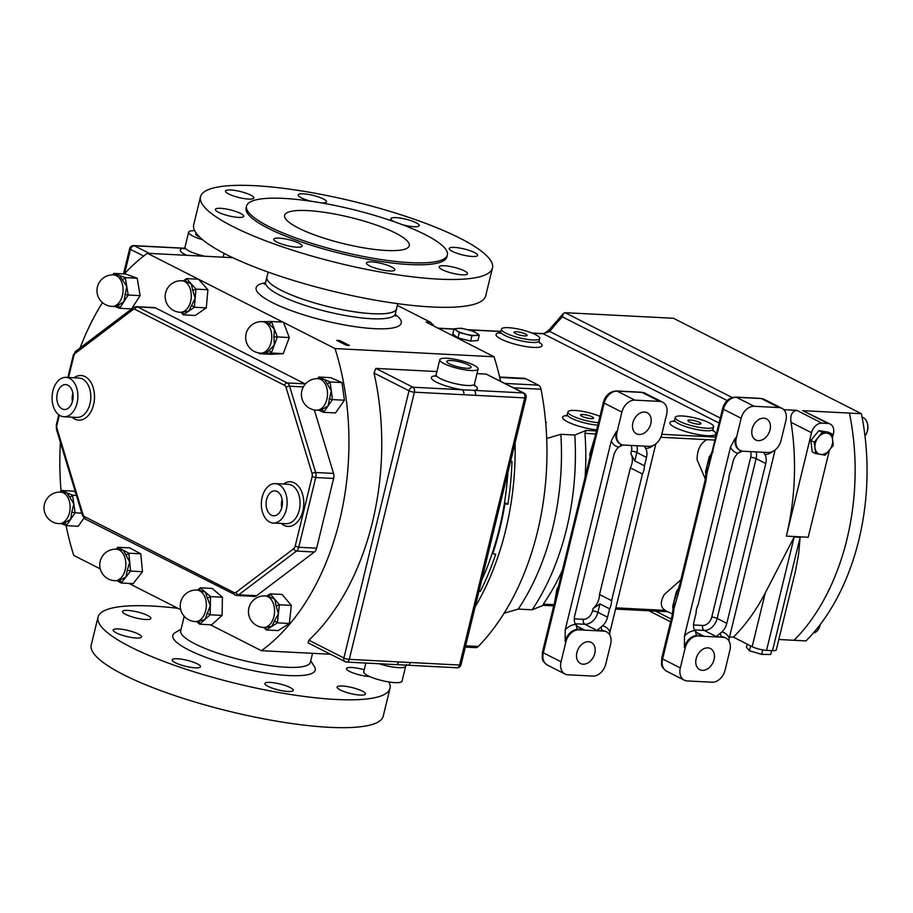 <?xml version="1.0" encoding="UTF-8"?>
<svg xmlns="http://www.w3.org/2000/svg" width="913" height="913" viewBox="0 0 913 913"><rect width="100%" height="100%" fill="white"/><g stroke="black" fill="none" stroke-linecap="round" stroke-linejoin="round"><path stroke-width="1.37" d="M592.16 416.842A6.699 1.415 13.7 0 0 585.073 414.719A6.699 1.415 13.7 0 0 580.577 414.981A6.699 1.415 13.7 0 0 582.015 416.317A6.699 1.415 13.7 0 0 589.102 418.428A6.699 1.415 13.7 0 0 593.598 418.165A6.699 1.415 13.7 0 0 592.16 416.842M525.626 334.078A6.699 1.415 13.7 0 0 518.538 331.967A6.699 1.415 13.7 0 0 514.042 332.229A6.699 1.415 13.7 0 0 515.491 333.553A6.699 1.415 13.7 0 0 522.578 335.664A6.699 1.415 13.7 0 0 527.075 335.402A6.699 1.415 13.7 0 0 525.626 334.078M702.359 670.347A11.835 8.605 -63.1 0 1 699.746 669.663A11.835 8.605 -63.1 0 1 696.699 656.904A11.835 8.605 -63.1 0 1 707.837 647.876A11.835 8.605 -63.1 0 1 710.462 648.561A11.835 8.605 -63.1 0 1 713.51 661.309A11.835 8.605 -63.1 0 1 702.359 670.347M758.361 440.637A11.835 8.605 -63.1 0 1 755.747 439.94A11.835 8.605 -63.1 0 1 752.689 427.193A11.835 8.605 -63.1 0 1 763.839 418.165A11.835 8.605 -63.1 0 1 766.464 418.85A11.835 8.605 -63.1 0 1 769.511 431.598A11.835 8.605 -63.1 0 1 758.361 440.637M644.578 412.014A11.835 8.605 -63.1 0 1 647.191 412.699A11.835 8.605 -63.1 0 1 650.25 425.458A11.835 8.605 -63.1 0 1 639.1 434.485A11.835 8.605 -63.1 0 1 636.475 433.801A11.835 8.605 -63.1 0 1 633.428 421.041A11.835 8.605 -63.1 0 1 644.578 412.014M588.577 641.725A11.835 8.605 -63.1 0 1 591.202 642.41A11.835 8.605 -63.1 0 1 594.249 655.169A11.835 8.605 -63.1 0 1 583.099 664.196A11.835 8.605 -63.1 0 1 580.485 663.511A11.835 8.605 -63.1 0 1 577.427 650.752A11.835 8.605 -63.1 0 1 588.577 641.725M699.495 422.365A6.699 1.415 13.7 0 0 692.408 420.254A6.699 1.415 13.7 0 0 687.911 420.516A6.699 1.415 13.7 0 0 689.361 421.852A6.699 1.415 13.7 0 0 696.448 423.963A6.699 1.415 13.7 0 0 700.933 423.7A6.699 1.415 13.7 0 0 699.495 422.365M864.976 435.855A10.522 6.87 -87 0 0 866.585 433.241A10.522 6.87 -87 0 0 867.133 422.639A10.522 6.87 -87 0 0 863.367 417.652A10.522 6.87 -87 0 0 862.055 417.195M677.092 592.081L676.328 591.727A19.721 14.334 -63.1 0 1 678.542 588.577M709.96 457.253L709.196 456.899A19.721 14.334 -63.1 0 1 711.41 453.75M267.053 276.548A66.786 14.106 13.7 0 0 266.836 277.141A66.786 14.106 13.7 0 0 281.238 290.357A66.786 14.106 13.7 0 0 351.836 311.413A66.786 14.106 13.7 0 0 396.607 308.777A66.786 14.106 13.7 0 0 396.687 308.149M339.739 340.538L349.405 345.434L346.415 345.285L336.76 340.378L339.739 340.538A7.886 5.158 93 0 0 339.51 341.77M316.389 410.222A15.772 15.772 0 0 1 301.564 396.607A15.772 15.772 0 0 1 318.009 378.712A15.772 10.305 93 0 1 327.311 390.581A15.772 10.305 93 0 1 319.288 409.743A15.772 10.305 93 0 1 316.389 410.222L321.422 409.857L328.041 405.965L331.282 390.787L327.048 383.586A2.431 1.335 148.6 0 0 330.072 381.965L332.492 399.597L323.59 412.311L319.116 410.371M113.897 306.197L117.4 305.855A15.772 10.305 -87 0 0 117.412 305.844L123.917 301.655L126.736 286.317L119.546 275.509L113.554 274.893A15.772 10.305 93 0 1 115.563 275.304A15.772 10.305 93 0 1 122.684 294.26A15.772 10.305 93 0 1 111.934 306.403L114.833 306.54M196.272 590.06A15.772 10.305 93 0 1 196.843 590.06A15.772 10.305 93 0 1 206.349 605.49A15.772 10.305 93 0 1 195.77 621.57A15.772 10.305 93 0 1 195.211 621.57L197.904 621.685L204.946 619.505L210.321 605.696L207.228 597.775A2.431 1.004 159.9 0 0 210.469 596.611L210.184 614.78L199.719 624.207L196.729 621.65M264.861 627.482L263.435 627.448A15.772 10.305 93 0 0 267.851 626.204A15.772 10.305 93 0 0 273.923 605.536A15.772 10.305 93 0 0 265.055 595.938A15.772 15.772 0 0 0 248.987 615.716A15.772 15.772 0 0 0 263.435 627.448M264.667 627.459L271.823 626.409L274.334 621.297A2.431 1.061 -152.5 0 1 277.415 622.837L266.242 629.959L264.154 627.493M260.65 353.16A15.772 15.772 0 0 1 246.681 331.864A15.772 15.772 0 0 1 262.271 321.65A15.772 10.305 93 0 1 266.687 323.464A15.772 10.305 93 0 1 270.362 344.76A15.772 10.305 93 0 1 260.65 353.16L265.352 353.365L268.684 350.866L274.334 344.966L273.923 336.931L277.347 336.943L271.321 353.023L259.395 353.708L259.132 353.011M182.326 312.394L180.146 312.28A15.772 10.305 93 0 1 179.553 312.223M181.698 312.337L188.831 311.048L195.165 298.186L192.666 290.06A2.431 0.822 164.8 0 0 195.975 289.113L194.355 307.247L183.308 314.859L181.048 312.326M58.98 523.628A15.772 15.772 0 0 1 46.78 498.955A15.772 15.772 0 0 1 60.6 492.118A15.772 10.305 93 0 1 67.425 496.74A15.772 10.305 93 0 1 66.752 519.029A15.772 10.305 93 0 1 58.98 523.628L64.127 523.217L70.723 519.235L71.762 512.09L75.128 512.809L66.329 525.648L61.764 523.777M114.718 580.691A15.772 15.772 0 0 1 103.112 555.218A15.772 15.772 0 0 1 116.339 549.181A15.772 10.305 93 0 1 123.632 554.602A15.772 10.305 93 0 1 121.943 576.845A15.772 10.305 93 0 1 114.718 580.691L119.169 580.531A2.431 1.792 -106.3 0 1 121.235 583.008L117.149 580.816M119.181 580.52L125.926 577.05L127.272 570.203L130.582 571.093L121.235 583.008A18.203 11.892 93 0 1 121.235 583.008A2.431 1.792 -106.4 0 0 119.181 580.52A15.772 10.305 -87 0 1 119.169 580.531M680.836 579.846L664.242 594.568C660.053 602.135 660.407 607.419 665.28 610.398L615.864 607.853M558.425 586.614L556.907 589.033L554.739 601.77M594.705 437.818L589.775 454.206L589.946 457.333M715.347 440.089L706.902 439.655C700.454 443.136 697.178 449.824 697.11 459.741L705.338 479.074M505.654 333.051A19.721 4.166 13.7 0 0 526.493 339.271A19.721 4.166 13.7 0 0 539.72 338.483A19.721 4.166 13.7 0 0 535.463 334.58A19.721 4.166 13.7 0 0 514.624 328.372A19.721 4.166 13.7 0 0 501.397 329.148A19.721 4.166 13.7 0 0 505.654 333.051M599.932 416.374A19.721 4.166 13.7 0 0 579.744 410.918A19.721 4.166 13.7 0 0 567.932 411.9A19.721 4.166 13.7 0 0 572.177 415.803A19.721 4.166 13.7 0 0 598.403 422.662M679.512 421.338A19.721 4.166 13.7 0 0 700.362 427.558A19.721 4.166 13.7 0 0 713.578 426.782A19.721 4.166 13.7 0 0 709.333 422.879A19.721 4.166 13.7 0 0 688.482 416.659A19.721 4.166 13.7 0 0 675.266 417.435A19.721 4.166 13.7 0 0 679.512 421.338M727.193 400.556L562.419 316.879L563.492 313.353L565.124 312.691L673.463 318.272L861.358 413.692A194.572 127.135 -87 0 1 805.974 640.903L794.048 640.298A194.572 127.135 -87 0 0 849.421 413.075L861.358 413.692M562.499 569.94A194.572 127.135 93 0 1 543.281 604.109L543.52 605.193L532.176 609.804L518.264 609.097L504.09 613.228A224.803 146.89 93 0 1 478.321 646.461L465.63 645.811M465.322 647.1L475.684 647.637A6.574 4.291 -87 0 0 478.321 646.461M499.651 377.035L524.051 378.29A10.522 6.87 -87 0 1 525.945 378.804L538.419 385.138L504.946 383.414M538.419 385.138A6.574 4.291 -87 0 1 541.021 389.258A224.803 146.89 93 0 1 546.693 438.445A224.803 146.89 93 0 1 504.09 613.228M515.08 442.976A224.803 146.89 93 0 1 475.102 606.951M478.983 591.053L480.341 591.339A223.286 145.897 -87 0 0 495.691 554.237L492.769 553.655A221.768 144.905 -87 0 0 504.946 503.714L507.868 504.296A223.286 145.897 -87 0 0 511.988 461.499L510.629 461.225M507.868 472.569A220.855 144.311 93 0 1 504.387 503.44A220.855 144.311 93 0 1 492.21 553.369L492.769 553.655M729.521 636.966L733.413 637.16L752.152 646.678L765.242 592.994A194.572 127.135 93 0 1 733.413 637.16M765.242 592.994L794.184 536.97L766.543 650.364L772.501 650.672L800.153 537.278L798.567 554.511L795.485 571.104L776.29 649.885A10.522 2.225 -166.3 0 1 772.501 650.672M778.812 639.499L794.048 640.298A194.572 127.135 -87 0 0 849.432 413.075L802.71 410.667L830.225 424.066A10.522 7.646 116.9 0 0 827.897 423.449L821.928 423.141A10.522 7.646 116.9 0 0 811.543 432.728L786.344 536.125L808.199 537.255L829.449 450.12M811.543 432.728L791.046 422.32A194.572 127.135 93 0 1 786.344 536.125M791.046 422.32C789.996 415.392 791.891 411.409 796.752 410.359L821.928 423.141M783.765 409.686L796.752 410.359M595.653 433.915L584.913 433.367A194.572 127.135 93 0 1 585.062 477.373M766.543 650.364A10.522 2.225 -166.3 0 1 752.152 646.678M479.257 335.197L477.967 340.492L470.606 341.085L458.006 337.878L452.768 334.09L454.058 328.794L459.296 332.583L471.895 335.79L479.257 335.197L476.666 333.211L474.018 331.408L461.419 328.212L454.058 328.794M546.693 438.445L560.867 434.314L574.791 435.033L586.135 430.411L596.383 430.936M545.677 422.399L546.431 422.445L545.643 422.046M560.867 434.314A209.031 136.585 93 0 1 518.264 609.097M574.791 435.033A209.031 136.585 93 0 1 532.176 609.804M584.913 433.367L586.135 430.411M815.651 453.59L812.228 451.855L810.812 440.431L818.927 430.605L828.468 432.203L831.88 433.937L822.339 432.34L814.225 442.166L815.651 453.59L825.181 455.176L833.295 445.35L831.88 433.937M832.428 437.886L833.409 433.846A10.522 7.646 116.9 0 0 830.225 424.066M504.512 502.595L507.868 504.296M479.074 590.688L480.341 591.339M562.419 316.879A190.623 124.556 -87 0 0 549.763 331.499A3.949 2.168 -142.6 0 1 549.615 329.262L563.492 313.353M720.277 418.086L549.763 331.499L543.212 333.747L532.359 333.188M127.272 570.18L130.582 571.093A18.203 11.892 93 0 0 130.593 571.059L129.726 562.146L125.766 554.727A2.431 1.255 151.6 0 0 128.847 553.21L129.726 562.146L127.272 570.18A15.772 10.305 -87 0 1 127.272 570.203M116.271 549.181L117.766 547.275A2.431 1.792 73.7 0 1 117.149 549.227A2.431 1.792 73.6 0 0 117.754 547.286L123.312 550.242L125.754 554.705A15.772 10.305 -87 0 0 125.754 554.705A2.431 1.255 151.7 0 0 128.859 553.221L128.859 553.221A18.203 11.892 93 0 1 128.859 553.221L123.312 550.242L116.339 549.181M64.15 523.206A2.431 1.758 -112 0 1 66.329 525.648L66.307 525.66A18.203 11.892 93 0 1 66.307 525.66A2.431 1.758 -111.9 0 0 64.127 523.217A15.772 10.305 -87 0 0 64.15 523.206M71.762 512.09L75.117 512.821A18.203 11.892 93 0 0 75.128 512.798L73.85 504.01L69.571 496.855A2.431 1.347 148 0 0 72.572 495.223L73.85 504.01L71.773 512.067A15.772 10.305 -87 0 0 71.773 512.067M60.909 492.13A2.431 1.758 68 0 0 61.205 490.498L66.9 492.86L69.559 496.843A15.772 10.305 -87 0 0 69.559 496.843A2.431 1.347 148.1 0 0 72.584 495.234L72.584 495.234A18.203 11.892 93 0 1 72.584 495.234L66.9 492.86L60.6 492.118M60.92 492.13A2.431 1.758 68.1 0 0 61.228 490.498L61.228 490.498A18.203 11.892 93 0 1 61.228 490.498L60.11 492.096M259.566 353.069A2.431 1.655 -50.5 0 1 259.406 353.708A18.203 11.892 93 0 1 259.383 353.685A2.431 1.655 -50.4 0 0 259.543 353.057M268.696 350.854A2.431 1.529 -133.1 0 1 271.321 353A18.203 11.892 93 0 1 271.309 353.023L271.309 353.023A2.431 1.529 -133 0 0 268.684 350.866A15.772 10.305 -87 0 0 268.696 350.854M273.923 336.908L277.347 336.943A18.203 11.892 93 0 0 277.347 336.908L274.414 329.216L268.833 323.579A2.431 1.655 129.6 0 0 271.481 321.524L274.414 329.216L273.923 336.908A15.772 10.305 -87 0 1 273.923 336.931M181.961 312.372A2.431 1.837 -82 0 1 183.319 314.848A18.203 11.892 93 0 1 183.296 314.848L183.296 314.848A2.431 1.837 -81.9 0 0 181.949 312.372M191.262 305.729A2.431 1.016 -153.8 0 1 194.355 307.225A18.203 11.892 93 0 1 194.343 307.259A2.431 1.016 -153.7 0 0 191.251 305.752A15.772 10.305 -87 0 0 191.262 305.729M195.987 289.136A18.203 11.892 93 0 0 195.975 289.113L191.274 283.863L184.517 280.942A2.431 1.837 98.1 0 0 186.583 278.613L191.274 283.863L192.666 290.037A15.772 10.305 -87 0 0 192.666 290.037A2.431 0.822 164.8 0 0 195.987 289.136L207.913 289.741L206.281 307.864L195.234 315.476L183.308 314.859M184.517 280.942A15.772 10.305 -87 0 0 184.506 280.942L181.778 280.77A15.772 10.305 93 0 1 182.372 280.827A15.772 10.305 93 0 1 191.194 297.98A15.772 10.305 93 0 1 180.146 312.28A15.772 15.772 0 0 1 165.253 295.116A15.772 15.772 0 0 1 181.778 280.77M184.506 280.942A2.431 1.837 98 0 0 186.56 278.613L186.583 278.613A18.203 11.892 93 0 0 186.56 278.613L183.319 280.85M268.833 323.579A15.772 10.305 -87 0 0 268.821 323.567A2.431 1.655 129.5 0 0 271.458 321.513L271.481 321.524A18.203 11.892 93 0 0 271.458 321.513L262.271 321.65M268.821 323.567L265.512 321.855M265.078 627.539A2.431 1.837 -79.4 0 1 266.242 629.959L266.231 629.959A18.203 11.892 93 0 1 266.231 629.959A2.431 1.837 -79.3 0 0 265.067 627.539M274.334 621.297A2.431 1.061 -152.4 0 1 277.404 622.86A18.203 11.892 93 0 0 277.415 622.837L278.397 613.821L276.057 605.661A2.431 0.776 166 0 0 279.389 604.771L278.397 613.821L274.345 621.285A15.772 10.305 -87 0 0 274.345 621.285M279.389 604.805A18.203 11.892 93 0 0 279.389 604.771L274.802 599.316L268.102 596.166A15.772 10.305 -87 0 0 268.091 596.155A2.431 1.837 100.6 0 0 270.191 593.838L274.802 599.316L276.057 605.639A15.772 10.305 -87 0 0 276.057 605.639A2.431 0.776 166.1 0 0 279.389 604.805L291.315 605.399L289.341 623.465L278.168 630.586L266.242 629.97M268.102 596.166A2.431 1.837 100.7 0 0 270.214 593.849L270.214 593.849A18.203 11.892 93 0 1 270.214 593.849L266.756 596.029M268.091 596.155L265.055 595.938M206.977 613.513A2.431 0.833 -158.8 0 1 210.184 614.78L210.173 614.803A18.203 11.892 93 0 1 210.173 614.803A2.431 0.833 -158.7 0 0 206.977 613.536A15.772 10.305 -87 0 0 206.977 613.513M207.228 597.775A15.772 10.305 -87 0 0 207.228 597.753A2.431 1.004 159.8 0 0 210.458 596.588L210.469 596.611A18.203 11.892 93 0 1 210.469 596.611L205.379 592.206L198.418 590.163M198.657 590.152A2.431 1.837 88.1 0 0 200.278 587.835L205.379 592.206L207.228 597.753M198.669 590.152A2.431 1.837 88.2 0 0 200.301 587.835L200.301 587.835A18.203 11.892 93 0 1 200.301 587.835L197.756 590.106M199.011 590.175L196.843 590.06A15.772 15.772 0 0 0 180.249 605.57A15.772 15.772 0 0 0 195.211 621.57M197.916 621.685A2.431 1.837 -91.9 0 1 199.719 624.207L199.707 624.207A18.203 11.892 93 0 1 199.707 624.207A2.431 1.837 -91.8 0 0 197.904 621.685A15.772 10.305 -87 0 0 197.916 621.685M117.412 305.844A2.431 1.746 -114.4 0 1 119.649 308.274L114.89 306.551M117.4 305.855A2.431 1.746 -114.3 0 1 119.626 308.274A18.203 11.892 93 0 0 119.649 308.274L128.185 295.036A18.203 11.892 93 0 1 128.185 295.036L124.819 294.363L128.185 295.036L125.275 277.609A18.203 11.892 93 0 1 125.275 277.609A2.431 1.381 146.3 0 1 122.285 279.264A2.431 1.381 146.4 0 0 125.275 277.609L113.817 273.421A2.431 1.746 65.7 0 1 113.634 274.893A2.431 1.746 65.6 0 0 113.794 273.432L113.817 273.421A18.203 11.892 93 0 0 113.794 273.432L112.87 274.87M329.137 398.844L332.48 399.62A18.203 11.892 93 0 1 332.48 399.62L329.137 398.867A15.772 10.305 -87 0 0 329.137 398.844M317.587 378.701L318.751 377.046A2.431 1.769 68.9 0 1 318.409 378.735A2.431 1.769 69 0 0 318.763 377.035L324.423 379.5L327.037 383.563A15.772 10.305 -87 0 0 327.037 383.563A2.431 1.324 148.7 0 0 330.084 381.988A18.203 11.892 93 0 0 330.072 381.965L324.423 379.5L318.009 378.712M321.433 409.857A2.431 1.769 -111.1 0 1 323.601 412.299A18.203 11.892 93 0 1 323.579 412.311L323.579 412.311A2.431 1.769 -111 0 0 321.422 409.857A15.772 10.305 -87 0 0 321.433 409.857M318.763 377.035A18.203 11.892 93 0 0 318.751 377.046L330.689 377.651L341.998 382.581L344.418 400.225L335.516 412.927L323.59 412.311M117.754 547.286A18.203 11.892 93 0 1 117.777 547.286L129.692 547.891L140.785 553.826L142.519 571.698L133.172 583.624L121.246 583.019M142.519 571.698L130.593 571.082M140.785 553.826L128.859 553.21M83.905 518.025L78.244 526.276L66.318 525.66M81.782 513.152L75.128 512.809M76.418 495.417L72.584 495.223M61.217 490.486L73.143 491.103L75.402 492.05M271.469 321.513L283.395 322.129L289.284 337.536L283.247 353.628L271.321 354.312L259.395 353.708M283.247 353.628L271.321 353.023M289.284 337.536L277.358 336.92M207.913 289.741L198.498 279.218L186.572 278.602M206.281 307.864L194.355 307.247M289.341 623.465L277.415 622.849M270.202 593.838L282.128 594.454L291.315 605.399M200.289 587.824L212.215 588.44L222.395 597.205L222.11 615.408L211.633 624.834L199.707 624.218M222.11 615.408L210.184 614.791M222.395 597.205L210.469 596.588M113.805 273.421L125.732 274.037L137.201 278.214L140.123 295.641L131.563 308.902L119.637 308.286M140.123 295.641L128.197 295.025M137.201 278.214L125.275 277.598M344.418 400.225L332.492 399.609M341.998 382.581L330.072 381.965M198.52 279.252L282.916 322.106M124.305 273.957A220.855 144.311 93 0 1 147.404 253.289L198.463 279.218M100.247 568.867L73.759 555.412A220.855 144.311 93 0 1 66.067 525.557M61.068 490.703A220.855 144.311 93 0 1 60.395 442.36M80.104 347.944A220.855 144.311 93 0 1 102.484 302.625M283.498 322.403L335.037 348.572A220.855 144.311 93 0 1 261.38 650.695L210.332 624.766M180.751 609.736L128.893 583.407M330.517 654.256L261.38 650.695M232.861 257.694L147.404 253.289M500.598 381.212A220.855 144.311 -87 0 0 494.047 356.766L335.037 348.572M434.531 326.546A164.329 107.38 -87 0 0 430.457 322.209L397.36 305.399M430.457 322.209L426.28 321.992A164.329 107.38 93 0 1 426.907 322.631M494.047 356.766L426.245 322.163M492.21 553.369A220.855 144.311 93 0 1 481.539 580.577M723.005 637.274A13.147 9.552 -63.1 0 1 725.915 638.039A13.147 9.552 -63.1 0 1 729.898 650.273L725.036 670.245A13.147 9.552 -63.1 0 1 712.049 682.216L687.204 680.938A13.147 9.552 -63.1 0 1 684.294 680.174A13.147 9.552 -63.1 0 1 680.311 667.939L685.172 647.968A13.147 9.552 -63.1 0 1 698.16 635.996L723.005 637.274L716.237 636.555L721.772 632.013A13.147 9.552 116.9 0 0 726.805 623.362L765.756 463.564A13.147 9.552 116.9 0 0 765.014 454.617L763.416 452.266M742.349 451.136L737.989 453.225A13.147 9.552 116.9 0 0 732.956 461.875L730.914 470.263A14.46 10.511 116.9 0 0 728.916 478.446L698.046 605.091A14.46 10.511 116.9 0 0 696.048 613.285L694.006 621.673A13.147 9.552 116.9 0 0 694.747 630.621L699.096 634.467L703.318 635.893L698.16 635.996M781.026 440.534A13.147 9.552 -63.1 0 1 768.05 452.506L743.205 451.227A13.147 9.552 -63.1 0 1 740.295 450.463A13.147 9.552 -63.1 0 1 736.3 438.229L741.173 418.257A13.147 9.552 -63.1 0 1 754.161 406.285L779.006 407.563A13.147 9.552 -63.1 0 1 781.916 408.328A13.147 9.552 -63.1 0 1 785.899 420.562L781.026 440.534M754.161 406.285L736.449 397.292A3.949 2.579 -87 0 0 735.741 397.098L760.586 398.376L764.204 399.335A13.147 9.552 116.9 0 0 761.294 398.57L736.449 397.292A13.147 9.552 116.9 0 0 723.461 409.264L706.89 473.642L705.84 481.55L680.219 586.66L674.022 608.469L672.972 616.389L662.598 658.946L680.311 667.939M695.683 631.933A3.949 2.579 -87 0 0 697.349 635.585A13.147 9.552 116.9 0 0 684.373 647.557L684.488 635.962A17.096 12.428 -63.1 0 1 694.747 630.621M737.989 453.225A17.096 12.428 -63.1 0 1 730.56 446.971L684.488 635.962M730.56 446.971L735.501 437.818L736.3 438.229M721.772 632.013A17.096 12.428 -63.1 0 1 729.213 638.267L775.114 449.938M729.213 638.267L728.802 640.721M673.029 608.891A19.721 14.334 -63.1 0 1 672.676 606.7L676.328 591.727M705.897 474.052A19.721 14.334 -63.1 0 1 705.544 471.861L709.196 456.899M706.16 473.505L707.05 466.349L709.766 457.915M673.292 608.343L674.182 601.142L676.898 592.754M713.087 451.832A3.949 0.833 -166.3 0 1 712.243 451.045L722.617 408.488A3.949 0.833 -166.3 0 0 723.461 409.264L741.173 418.257M710.474 458.942A3.949 1.529 -155.8 0 1 709.858 457.481L707.803 463.336M706.89 473.642L705.943 473.516L704.996 480.774A3.949 0.833 -166.3 0 0 705.84 481.55M661.754 658.17A3.949 0.833 13.7 0 0 662.598 658.946A13.147 9.552 116.9 0 0 666.581 671.181C661.126 666.661 661.286 666.684 661.754 658.17L672.128 615.602A3.949 0.833 13.7 0 0 672.972 616.389M680.219 586.66A3.949 0.833 -166.3 0 1 679.375 585.884L704.996 480.774M672.128 615.602L673.075 608.355L674.022 608.469M677.606 593.781A3.949 1.529 -155.8 0 1 676.99 592.309L674.935 598.163M623.933 445.076A13.147 9.552 -63.1 0 1 621.023 444.311A13.147 9.552 -63.1 0 1 617.04 432.089L621.913 412.105A13.147 9.552 -63.1 0 1 634.889 400.134L659.734 401.412A13.147 9.552 -63.1 0 1 662.644 402.177A13.147 9.552 -63.1 0 1 666.638 414.411L661.765 434.394A13.147 9.552 -63.1 0 1 648.778 446.366L623.933 445.076M636.92 445.749A13.147 9.552 -63.1 0 1 636.84 452.506L634.786 460.905L644.452 465.801L646.495 457.413A13.147 9.552 116.9 0 0 645.753 448.466L644.156 446.126M574.288 618.843L583.396 619.311A9.198 6.688 116.9 0 0 592.48 610.934L593.085 608.492A14.46 10.511 116.9 0 0 599.51 594.5L611.584 600.64L642.455 473.995L630.381 467.855A14.46 10.511 116.9 0 0 630.849 453.567L631.442 451.125A9.198 6.688 116.9 0 0 631.191 445.453M599.51 594.5L630.381 467.855M565.912 641.816A13.147 9.552 -63.1 0 1 578.899 629.844L603.744 631.123A13.147 9.552 -63.1 0 1 606.654 631.887A13.147 9.552 -63.1 0 1 610.637 644.122L605.764 664.105A13.147 9.552 -63.1 0 1 592.788 676.077L567.943 674.787A13.147 9.552 -63.1 0 1 565.033 674.034A13.147 9.552 -63.1 0 1 561.039 661.799L565.912 641.816L565.113 641.405L565.227 629.81A17.096 12.428 -63.1 0 1 575.487 624.469L579.823 628.315L584.058 629.742L578.899 629.844M602.512 625.861A13.147 9.552 116.9 0 0 607.544 617.211L609.587 608.823L599.932 603.915L597.878 612.303A13.147 9.552 -63.1 0 1 584.902 624.275L596.976 630.415L602.512 625.861A17.096 12.428 -63.1 0 1 609.941 632.116L655.854 443.798M609.941 632.116L609.542 634.569M623.088 444.985L618.729 447.073A17.096 12.428 -63.1 0 1 611.299 440.819L565.227 629.81M611.299 440.819L616.241 431.678L617.04 432.089M618.729 447.073A13.147 9.552 116.9 0 0 613.696 455.724L574.745 615.522A13.147 9.552 116.9 0 0 575.487 624.469M593.085 608.492L599.932 603.915M609.587 608.823A14.46 10.511 116.9 0 0 611.584 600.64M634.786 460.905L630.849 453.567M642.455 473.995A14.46 10.511 116.9 0 0 644.452 465.801M458.006 337.878L459.296 332.583M470.606 341.085L471.895 335.79M810.812 440.431L814.225 442.166M818.927 430.605L822.339 432.34M747.165 644.156L746.4 647.306L749.47 650.752L750.657 645.925M762.732 649.908L761.647 654.359L749.47 650.752M771.69 650.627L770.743 654.507L761.647 654.359M867.133 422.639L867.35 423.312A9.198 6.014 93 0 1 866.871 432.591L866.585 433.241M813.449 632.892A10.522 6.87 -87 0 0 819.109 627.996A10.522 6.87 -87 0 0 820.091 624.72M820.251 624.515A9.198 6.014 93 0 1 819.395 627.345L819.109 627.996M228.627 193.955A14.597 3.081 13.7 0 0 244.045 198.566A14.597 3.081 13.7 0 0 253.837 197.984A14.597 3.081 13.7 0 0 250.687 195.097A14.597 3.081 13.7 0 0 235.269 190.497A14.597 3.081 13.7 0 0 225.477 191.068A14.597 3.081 13.7 0 0 228.627 193.955M321.547 202.937A14.597 3.081 13.7 0 0 326.523 201.841A14.597 3.081 13.7 0 0 323.373 198.954A14.597 3.081 13.7 0 0 307.955 194.343A14.597 3.081 13.7 0 0 298.163 194.926A14.597 3.081 13.7 0 0 301.313 197.813A14.597 3.081 13.7 0 0 311.128 201.259M402.028 224.564A14.597 3.081 13.7 0 0 419.204 225.625A14.597 3.081 13.7 0 0 416.066 222.738A14.597 3.081 13.7 0 0 400.636 218.139A14.597 3.081 13.7 0 0 390.855 218.709A14.597 3.081 13.7 0 0 393.994 221.597A14.597 3.081 13.7 0 0 394.29 221.745M452.392 251.383A14.597 3.081 13.7 0 0 467.81 255.982A14.597 3.081 13.7 0 0 477.602 255.412A14.597 3.081 13.7 0 0 474.452 252.524A14.597 3.081 13.7 0 0 459.022 247.914A14.597 3.081 13.7 0 0 449.242 248.496A14.597 3.081 13.7 0 0 452.392 251.383M442.28 269.712A14.597 3.081 13.7 0 0 457.71 274.322A14.597 3.081 13.7 0 0 467.49 273.74A14.597 3.081 13.7 0 0 464.34 270.853A14.597 3.081 13.7 0 0 448.922 266.254A14.597 3.081 13.7 0 0 439.13 266.824A14.597 3.081 13.7 0 0 442.28 269.712M369.594 265.866A14.597 3.081 13.7 0 0 385.012 270.465A14.597 3.081 13.7 0 0 394.804 269.883A14.597 3.081 13.7 0 0 391.654 266.995A14.597 3.081 13.7 0 0 376.236 262.396A14.597 3.081 13.7 0 0 366.444 262.978A14.597 3.081 13.7 0 0 369.594 265.866M276.901 242.082A14.597 3.081 13.7 0 0 292.331 246.681A14.597 3.081 13.7 0 0 302.112 246.099A14.597 3.081 13.7 0 0 298.973 243.212A14.597 3.081 13.7 0 0 283.544 238.613A14.597 3.081 13.7 0 0 273.763 239.195A14.597 3.081 13.7 0 0 276.901 242.082M218.515 212.295A14.597 3.081 13.7 0 0 233.945 216.895A14.597 3.081 13.7 0 0 243.725 216.324A14.597 3.081 13.7 0 0 240.576 213.437A14.597 3.081 13.7 0 0 225.157 208.826A14.597 3.081 13.7 0 0 215.365 209.408A14.597 3.081 13.7 0 0 218.515 212.295M298.437 228.033A64.15 13.547 13.7 0 0 366.261 248.268A64.15 13.547 13.7 0 0 409.275 245.734A64.15 13.547 13.7 0 0 395.443 233.032A64.15 13.547 13.7 0 0 327.63 212.809A64.15 13.547 13.7 0 0 284.616 215.342A64.15 13.547 13.7 0 0 298.437 228.033M268.148 272.074L266.904 277.153A66.717 14.094 13.7 0 0 281.284 290.357A66.717 14.094 13.7 0 0 351.813 311.39A66.717 14.094 13.7 0 0 396.539 308.754L397.783 303.675M246.544 206.064L246.088 207.936A103.329 21.821 13.7 0 0 268.365 228.376A103.329 21.821 13.7 0 0 377.594 260.97A103.329 21.821 13.7 0 0 446.879 256.884L447.336 255.012A103.329 21.821 13.7 0 0 425.059 234.561A103.329 21.821 13.7 0 0 315.83 201.978A103.329 21.821 13.7 0 0 246.544 206.064A103.329 21.821 13.7 0 0 268.821 226.504A103.329 21.821 13.7 0 0 378.05 259.087A103.329 21.821 13.7 0 0 447.336 255.012M200.495 196.82L193.704 224.655A150.268 31.738 13.7 0 0 226.104 254.396A150.268 31.738 13.7 0 0 384.944 301.781A150.268 31.738 13.7 0 0 485.682 295.835L492.472 268A150.268 31.738 13.7 0 0 460.084 238.259A150.268 31.738 13.7 0 0 301.244 190.874A150.268 31.738 13.7 0 0 200.495 196.82A150.268 31.738 13.7 0 0 232.883 226.55A150.268 31.738 13.7 0 0 391.723 273.934A150.268 31.738 13.7 0 0 492.472 268M290.117 687.5A14.597 3.081 13.7 0 0 274.699 682.901A14.597 3.081 13.7 0 0 264.907 683.472A14.597 3.081 13.7 0 0 268.057 686.359A14.597 3.081 13.7 0 0 283.487 690.97A14.597 3.081 13.7 0 0 293.267 690.388A14.597 3.081 13.7 0 0 290.117 687.5M362.335 691.118A14.597 3.081 13.7 0 0 346.917 686.519A14.597 3.081 13.7 0 0 337.125 687.09A14.597 3.081 13.7 0 0 340.275 689.977A14.597 3.081 13.7 0 0 355.705 694.588A14.597 3.081 13.7 0 0 365.485 694.006A14.597 3.081 13.7 0 0 362.335 691.118M364.207 669.777A14.597 3.081 13.7 0 0 346.495 668.567A14.597 3.081 13.7 0 0 349.645 671.454A14.597 3.081 13.7 0 0 369.731 676.567M147.758 615.522A14.597 3.081 13.7 0 0 132.328 610.923A14.597 3.081 13.7 0 0 122.547 611.505A14.597 3.081 13.7 0 0 125.686 614.392A14.597 3.081 13.7 0 0 141.116 618.991A14.597 3.081 13.7 0 0 150.896 618.409A14.597 3.081 13.7 0 0 147.758 615.522M138.388 634.056A14.597 3.081 13.7 0 0 122.958 629.445A14.597 3.081 13.7 0 0 113.178 630.027A14.597 3.081 13.7 0 0 116.328 632.914A14.597 3.081 13.7 0 0 131.746 637.514A14.597 3.081 13.7 0 0 141.526 636.943A14.597 3.081 13.7 0 0 138.388 634.056M197.356 663.865A14.597 3.081 13.7 0 0 181.927 659.266A14.597 3.081 13.7 0 0 172.146 659.837A14.597 3.081 13.7 0 0 175.296 662.724A14.597 3.081 13.7 0 0 190.714 667.323A14.597 3.081 13.7 0 0 200.506 666.752A14.597 3.081 13.7 0 0 197.356 663.865M312.543 653.331L310.352 662.313A66.717 14.094 -166.3 0 1 265.626 664.949A66.717 14.094 -166.3 0 1 195.097 643.916A66.717 14.094 -166.3 0 1 180.717 630.712L184.232 616.298M388.835 681.954A150.268 31.738 -166.3 0 1 389.999 688.345A150.268 31.738 -166.3 0 1 289.261 694.279A150.268 31.738 -166.3 0 1 130.422 646.895A150.268 31.738 -166.3 0 1 98.022 617.165A150.268 31.738 -166.3 0 1 177.909 608.309M389.999 688.345L383.22 716.18A150.268 31.738 -166.3 0 1 282.471 722.126A150.268 31.738 -166.3 0 1 123.632 674.741A150.268 31.738 -166.3 0 1 91.243 645L98.022 617.165M310.717 660.818L314.334 666.456A73.291 15.475 -166.3 0 1 273.318 674.068A73.291 15.475 -166.3 0 1 188.603 649.896A73.291 15.475 -166.3 0 1 175.285 632.561L181.082 629.217M62.084 408.898A12.474 8.149 -87 0 0 64.332 409.515A12.474 8.149 -87 0 0 72.937 399.232A12.474 8.149 -87 0 0 67.859 385.218A12.474 8.149 -87 0 0 65.61 384.601A12.474 8.149 -87 0 0 57.005 394.884A12.474 8.149 -87 0 0 62.084 408.898M271.366 515.183A12.474 8.149 -87 0 0 273.615 515.788A12.474 8.149 -87 0 0 282.22 505.505A12.474 8.149 -87 0 0 277.141 491.491A12.474 8.149 -87 0 0 274.893 490.886A12.474 8.149 -87 0 0 266.288 501.169A12.474 8.149 -87 0 0 271.366 515.183M278.819 484.609A19.721 12.885 -87 0 0 275.269 483.639A19.721 12.885 -87 0 0 261.654 499.902A19.721 12.885 -87 0 0 269.689 522.065A19.721 12.885 -87 0 0 273.238 523.035A19.721 12.885 -87 0 0 286.853 506.772A19.721 12.885 -87 0 0 278.819 484.609M69.536 378.336A19.721 12.885 -87 0 0 65.987 377.366A19.721 12.885 -87 0 0 52.372 393.629A19.721 12.885 -87 0 0 60.406 415.792A19.721 12.885 -87 0 0 63.956 416.75A19.721 12.885 -87 0 0 77.571 400.487A19.721 12.885 -87 0 0 69.536 378.336M305.364 384.031A6.574 4.291 -87 0 0 305.068 383.859L155.461 307.886A6.574 4.291 -87 0 0 154.286 307.567L136.391 306.642A6.574 4.291 93 0 1 137.578 306.962L287.173 382.935A6.574 4.291 93 0 1 289.581 386.21L315.647 472.5A6.574 4.291 93 0 1 315.75 477.51L298.745 547.252A6.574 4.291 93 0 1 296.497 551.064L238.727 594.785A6.574 4.291 93 0 1 236.627 595.493L254.51 596.417A6.574 4.291 -87 0 0 256.621 595.71L314.38 551.988A6.574 4.291 -87 0 0 316.64 548.177L333.633 478.435A6.574 4.291 -87 0 0 333.53 473.425L314.369 409.994M282.14 499.582A12.474 8.149 -87 0 0 281.706 507.89M72.857 393.298A12.474 8.149 -87 0 0 72.424 401.606M196.329 233.317A12.474 2.636 13.7 0 0 195.69 233.911A12.474 2.636 13.7 0 0 198.383 236.376A12.474 2.636 13.7 0 0 199.468 236.889M194.686 230.692A19.721 4.166 13.7 0 0 188.649 232.187A19.721 4.166 13.7 0 0 192.894 236.09A19.721 4.166 13.7 0 0 202.686 239.799M184.415 248.325L134.394 245.791L149.367 253.392M143.683 256.074L130.502 249.386A3.949 2.865 -63.1 0 1 134.394 245.791A3.949 2.579 93 0 0 133.686 245.597L182.965 248.142A3.949 2.579 93 0 1 183.684 248.336A23.658 4.999 -166.3 0 0 185.35 254.659A23.658 4.999 -166.3 0 0 186.709 255.32M468.369 364.88A12.474 2.636 13.7 0 0 455.188 360.943A12.474 2.636 13.7 0 0 446.834 361.434A12.474 2.636 13.7 0 0 449.516 363.91A12.474 2.636 13.7 0 0 462.697 367.836A12.474 2.636 13.7 0 0 471.062 367.346A12.474 2.636 13.7 0 0 468.369 364.88M473.858 365.154A19.721 4.166 -166.3 0 1 478.104 369.057A19.721 4.166 -166.3 0 1 464.888 369.845A19.721 4.166 -166.3 0 1 444.038 363.625A19.721 4.166 -166.3 0 1 439.792 359.722A19.721 4.166 -166.3 0 1 453.008 358.946A19.721 4.166 -166.3 0 1 473.858 365.154M379.1 663.74A19.721 4.166 -166.3 0 0 405.669 666.193L402.017 681.166A19.721 4.166 -166.3 0 1 388.801 681.954A19.721 4.166 -166.3 0 1 367.95 675.734A19.721 4.166 -166.3 0 1 363.705 671.831L365.839 663.055M374.01 373.04L375.859 368.407L412.904 387.226L473.938 390.365A3.949 2.579 93 0 1 475.445 395.34L414.411 392.191L349.28 659.357L398.559 661.902A3.949 2.579 93 0 1 395.945 664.607L346.666 662.073A3.949 2.579 93 0 0 349.28 659.357A3.949 0.833 13.7 0 1 343.881 657.976L409.013 390.81L374.01 373.04A220.855 144.311 93 0 1 308.879 640.207L343.881 657.976A3.949 2.865 116.9 0 0 345.08 661.651A3.949 3.949 0 0 0 346.666 662.073M345.08 661.651L308.138 642.889L308.879 640.207M486.184 374.102L524.096 393.138A3.949 2.865 -63.1 0 0 523.217 392.91L486.184 374.102L476.997 373.622M436.905 371.557L375.859 368.407M398.559 661.902L410.314 662.507A3.949 2.579 93 0 1 407.7 665.223L395.945 664.607M435.604 375.779A23.658 4.999 -166.3 0 0 436.494 382.193A23.658 4.999 -166.3 0 0 462.183 389.76A3.949 2.579 93 0 1 463.69 394.736M266.836 277.141L265.626 282.128A66.786 14.106 13.7 0 0 280.017 295.344A66.786 14.106 13.7 0 0 350.615 316.412A66.786 14.106 13.7 0 0 395.386 313.764L395.534 316.206M395.283 314.437A74.672 15.772 -166.3 0 1 366.387 328.052A74.672 15.772 -166.3 0 1 272.234 302.534A74.672 15.772 -166.3 0 1 265.409 282.779M675.118 421.224L673.554 421.521L674.661 419.934A19.721 4.166 13.7 0 0 678.907 423.837A19.721 4.166 13.7 0 0 699.757 430.057A19.721 4.166 13.7 0 0 712.973 429.281L713.224 431.198M712.939 430.48A23.658 4.999 -166.3 0 1 705.852 435.604A23.658 4.999 -166.3 0 1 675.015 427.432A23.658 4.999 -166.3 0 1 674.136 421.019M567.783 415.689L566.22 415.986L567.315 414.399A19.721 4.166 13.7 0 0 571.572 418.302A19.721 4.166 13.7 0 0 597.787 425.161M596.634 429.897A23.658 4.999 -166.3 0 1 567.681 421.897A23.658 4.999 -166.3 0 1 566.79 415.483M501.26 332.937L499.685 333.234L500.792 331.647A19.721 4.166 13.7 0 0 505.037 335.55A19.721 4.166 13.7 0 0 525.888 341.759A19.721 4.166 13.7 0 0 539.104 340.983L539.355 342.9M539.081 342.181A23.658 4.999 -166.3 0 1 531.994 347.317A23.658 4.999 -166.3 0 1 501.146 339.134A23.658 4.999 -166.3 0 1 500.267 332.72M525.945 378.804L499.742 377.457M541.021 389.258L513.665 387.842M655.591 611.128L671.272 619.082M800.153 537.278L794.184 536.97M706.902 439.655L660.784 437.27M543.281 604.109L554.031 604.668M565.124 312.691L732.237 397.543M827.897 423.449L802.71 410.667M661.788 434.314L715.644 437.087M719.067 423.05L543.212 333.747A3.949 2.579 93 0 0 542.505 333.553L542.505 333.553C544.125 333.679 546.499 332.252 549.615 329.262M500.815 331.556L468.426 329.89M453.978 329.148L438.035 328.315M684.373 647.557L685.172 647.968M760.586 398.376A3.949 2.579 93 0 1 761.294 398.57L779.006 407.563M756.181 451.901A13.147 9.552 -63.1 0 1 756.101 458.657L765.756 463.564M693.56 624.983L702.656 625.462A9.198 6.688 116.9 0 0 711.752 617.074L750.703 457.276A3.949 0.833 13.7 0 1 756.101 458.657L717.15 618.455L726.805 623.362M711.752 617.074A3.949 0.833 13.7 0 1 717.15 618.455A13.147 9.552 -63.1 0 1 704.163 630.427L716.237 636.555M695.832 632.093L703.318 635.893M702.656 625.462A3.949 2.579 93 0 0 704.163 630.427L694.416 629.924M750.703 457.276A9.198 6.688 116.9 0 0 750.452 451.604M735.501 437.818A13.147 9.552 116.9 0 0 739.484 450.052L740.295 450.463M773.151 451.239A17.096 12.428 -63.1 0 1 765.014 454.617M725.915 638.039L725.105 637.628A13.147 9.552 116.9 0 0 722.194 636.863A3.949 2.579 93 0 1 720.528 633.211M740.934 450.748A3.949 2.579 -87 0 0 739.507 452.163M764.352 453.441A3.949 2.579 93 0 1 765.22 452.369M631.442 451.125A3.949 0.833 13.7 0 1 636.84 452.506L646.495 457.413M641.325 392.236A3.949 2.579 93 0 1 642.033 392.419L617.188 391.141A13.147 9.552 116.9 0 0 604.201 403.112L543.338 652.806A13.147 9.552 116.9 0 0 547.321 665.041C541.866 660.51 542.025 660.533 542.482 652.019L603.356 402.336C605.513 395.192 609.884 391.403 616.469 390.947L641.325 392.236L644.943 393.183A13.147 9.552 116.9 0 0 642.033 392.419L659.734 401.412M542.482 652.019A3.949 0.833 13.7 0 0 543.338 652.806L561.039 661.799M603.356 402.336A3.949 0.833 13.7 0 0 604.201 403.112L621.913 412.105M616.469 390.947A3.949 2.579 93 0 1 617.188 391.141L634.889 400.134M592.48 610.934A3.949 0.833 13.7 0 1 597.878 612.303L607.544 617.211M606.654 631.887L605.844 631.488A13.147 9.552 116.9 0 0 602.934 630.723L603.744 631.123M601.268 627.071A3.949 2.579 93 0 0 602.934 630.723L596.976 630.415M583.396 619.311A3.949 2.579 93 0 0 584.902 624.275L575.156 623.773M576.571 625.941L584.058 629.742M653.891 445.099A17.096 12.428 -63.1 0 1 645.753 448.466M576.423 625.782A3.949 2.579 -87 0 0 578.089 629.434A13.147 9.552 116.9 0 0 565.113 641.405M616.241 431.678A13.147 9.552 116.9 0 0 620.224 443.912L621.023 444.311M645.092 447.29A3.949 2.579 93 0 1 645.959 446.217M621.673 444.608A3.949 2.579 -87 0 0 620.247 446.012M467.741 329.719A11.264 2.385 13.7 0 0 457.767 328.406A11.264 2.385 13.7 0 0 456.705 330.597A11.264 2.385 13.7 0 0 465.619 334.09A11.264 2.385 13.7 0 0 475.605 335.402A11.264 2.385 13.7 0 0 476.666 333.211A11.264 2.385 13.7 0 0 467.741 329.719M815.001 447.906A11.264 8.194 116.9 0 0 820.479 454.412A11.264 8.194 116.9 0 0 829.301 450.292A11.264 8.194 116.9 0 0 832.645 439.678A11.264 8.194 116.9 0 0 827.167 433.173A11.264 8.194 116.9 0 0 818.345 437.281A11.264 8.194 116.9 0 0 815.001 447.906M63.956 416.75L76.875 417.424A19.721 12.885 -87 0 0 90.49 401.161A19.721 12.885 -87 0 0 82.455 378.998A19.721 12.885 -87 0 0 78.906 378.028L65.987 377.366M74.033 377.777A22.346 14.608 93 0 1 85.057 376.601A22.346 14.608 93 0 1 93.56 404.779A22.346 14.608 93 0 1 74.706 419.056A22.346 14.608 93 0 1 72.001 417.173M273.238 523.035L286.157 523.697A19.721 12.885 -87 0 0 299.772 507.434A19.721 12.885 -87 0 0 291.738 485.271A19.721 12.885 -87 0 0 288.188 484.312L275.269 483.639M283.315 484.061A22.346 14.608 93 0 1 294.328 482.886A22.346 14.608 93 0 1 302.842 511.052A22.346 14.608 93 0 1 283.989 525.329A22.346 14.608 93 0 1 281.284 523.446M59.368 415.175L56.891 425.332A3.949 2.579 -87 0 0 56.948 428.345L83.015 514.635A3.949 2.579 -87 0 0 84.453 516.598L234.059 592.571A3.949 2.579 -87 0 0 236.033 592.343L293.792 548.622A3.949 2.579 -87 0 0 295.15 546.328L312.143 476.597A3.949 2.579 -87 0 0 312.086 473.585L286.02 387.295A3.949 2.579 -87 0 0 284.582 385.332L134.976 309.359A3.949 2.579 -87 0 0 133.001 309.587L75.243 353.32A3.949 2.579 -87 0 0 73.885 355.602L68.555 377.503M236.033 592.343A2.625 1.746 -127.1 0 0 238.727 594.785L256.621 595.71M293.792 548.622A2.625 1.746 -127.1 0 0 296.497 551.064L314.38 551.988M295.15 546.328L298.745 547.252L316.64 548.177M312.143 476.597L315.75 477.51L333.633 478.435M312.086 473.585A2.625 0.959 -16.8 0 1 315.647 472.5L333.53 473.425M286.02 387.295A2.625 0.959 -16.8 0 1 289.581 386.21L303.344 386.918M284.582 385.332A2.625 1.906 -63.1 0 1 287.173 382.935L305.068 383.859M134.976 309.359A2.625 1.906 -63.1 0 1 137.578 306.962L155.461 307.886M235.44 595.173A2.625 1.906 -63.1 0 1 234.858 595.014A2.625 1.906 -63.1 0 1 234.059 592.571M236.627 595.493L85.251 519.052A2.625 1.906 -63.1 0 1 84.453 516.598M85.251 519.052L82.49 515.503A2.625 0.959 -16.8 0 1 83.015 514.635M82.49 515.503L56.423 429.213A2.625 0.959 -16.8 0 1 56.948 428.345M133.001 309.587A2.625 1.746 -127.1 0 1 133.401 307.601L75.642 351.322L73.325 355.089L73.885 355.602M56.423 429.213L56.321 424.819L56.891 425.332M75.243 353.32A2.625 1.746 -127.1 0 1 75.642 351.322M188.649 232.187L184.997 247.172A19.721 4.166 13.7 0 0 189.242 251.075A19.721 4.166 13.7 0 0 204.695 256.245M222.806 257.181A19.721 4.166 13.7 0 0 223.308 256.507L223.229 257.204M133.686 245.597A3.949 3.949 0 0 0 129.657 248.61A3.949 0.833 -166.3 0 0 130.502 249.386L124.59 273.649M436.597 375.996L435.033 376.293L436.14 374.707A19.721 4.166 13.7 0 0 440.386 378.61A19.721 4.166 13.7 0 0 461.225 384.818A19.721 4.166 13.7 0 0 474.452 384.042L474.703 385.959M410.314 662.507L459.593 665.041L524.724 397.885L475.445 395.34M474.418 385.24A23.658 4.999 -166.3 0 1 473.938 390.365L523.217 392.91A3.949 2.579 93 0 1 524.724 397.885A3.949 0.833 13.7 0 0 526.139 397.589L461.019 664.755A3.949 0.833 13.7 0 1 459.593 665.041A3.949 2.579 93 0 1 456.979 667.757L407.7 665.223M409.013 390.81A3.949 0.833 13.7 0 0 414.411 392.191A3.949 2.579 93 0 0 412.904 387.226A3.949 2.865 116.9 0 0 409.013 390.81M113.554 274.893A15.772 15.772 0 0 0 107.346 305.467A15.772 15.772 0 0 0 111.934 306.403M664.995 610.272L672.447 614.05M539.72 338.483L539.104 340.983M713.578 426.782L712.973 429.281M675.266 417.435L674.661 419.934M567.932 411.9L567.315 414.399M501.397 329.148L500.792 331.647M437.692 328.144L454.012 328.988M467.661 329.696L500.849 331.408M531.914 333.005L542.505 333.553M543.007 605.319L553.735 605.867M615.567 609.062L667.939 611.756M648.881 610.774L670.61 621.81M396.607 308.777L395.386 313.764M265.626 282.128L264.382 284.228M666.581 671.181L684.294 680.174M764.204 399.335L781.916 408.328M735.741 397.098C729.145 397.554 724.774 401.343 722.617 408.488M712.243 451.045L709.858 457.481M707.05 466.349L705.943 473.516M679.375 585.884L676.99 592.309M673.075 608.355L674.182 601.176M644.943 393.183L662.644 402.177M547.321 665.041L565.033 674.034M136.391 306.642L133.401 307.601M73.325 355.089L67.87 377.468M58.774 414.753L56.321 424.819M224.084 253.358L223.308 256.507M185.465 248.462L183.89 248.758L184.997 247.172M129.657 248.61L123.483 273.923M182.965 248.142L184.517 248.199M478.104 369.057L474.452 384.042M439.792 359.722L436.14 374.707M405.669 666.193L406.776 664.596M456.979 667.757A3.949 3.949 0 0 0 461.019 664.755M526.139 397.589A3.949 3.949 0 0 0 524.096 393.138"/></g></svg>
